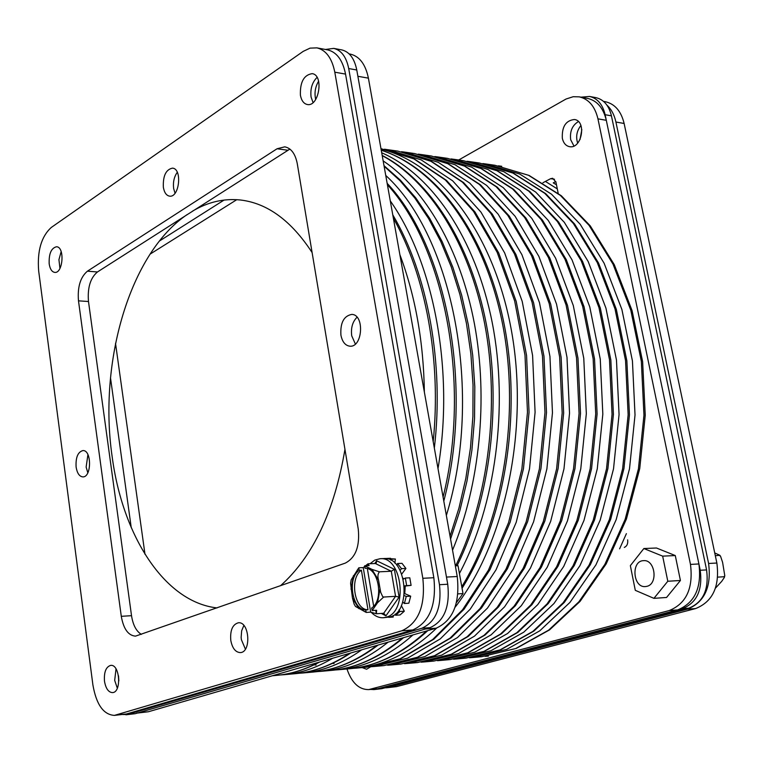 <?xml version="1.0" encoding="UTF-8"?>
<svg xmlns="http://www.w3.org/2000/svg" width="763" height="763" viewBox="0 0 763 763"><rect width="100%" height="100%" fill="white"/><g stroke="black" fill="none" stroke-linecap="round" stroke-linejoin="round"><path stroke-width="1.14" d="M217.054 607.92C164.503 602.074 122.462 535.76 112.094 456.236C98.379 361.939 129.91 252.973 187.278 214.489M192.276 211.294C207.746 202.023 223.836 198.266 240.564 200.011C267.498 203.235 291.352 220.755 312.105 252.563M344.952 449.331C334.461 511.267 312.973 556.732 280.488 585.755M381.853 688.655L373.946 689.59L381.853 688.655L688.798 608.178C703.143 602.389 709.075 589.637 706.586 569.913L611.44 115.842C608.96 105.561 603.771 99.495 595.865 97.635L589.561 96.453C597.467 98.313 602.656 104.397 605.135 114.708L611.44 115.842M577.667 143.129C575.645 136.749 576.733 130.874 580.901 125.504M122.719 714.54L127.478 714.483L421.853 628.264C435.959 621.816 441.834 607.291 439.478 584.696L348.701 68.536C346.354 56.958 341.357 50.244 333.727 48.393L325.458 49.461M118.856 680.901L118.513 675.837M315.691 99.476C314.242 92.991 315.214 86.887 318.619 81.193M375.654 689.285L682.437 608.655L688.798 608.178M373.946 689.59L370.57 689.418M580.996 97.168L589.561 96.453M706.586 569.913L700.224 570.266L605.135 114.708M700.224 570.266C702.713 590.057 696.781 602.856 682.437 608.655M348.701 68.536L356.769 69.996C354.413 58.455 349.406 51.76 341.767 49.9L333.727 48.393M356.769 69.996L447.738 584.239L439.478 584.696M421.853 628.264L430.103 627.644C444.219 621.216 450.103 606.747 447.738 584.239M430.103 627.644L135.165 713.701L127.478 714.483M125.885 714.797L135.165 713.701M555.798 181.537L553.232 182.882L556.475 184.789M314.127 664.84L316.082 665.04M332.506 663.371L334.06 663.524M137.369 713.062L148.375 711.755L436.159 628.197C453.031 620.548 460.06 603.323 457.237 576.513L368.405 78.15C365.553 64.33 359.535 56.319 350.351 54.116L349.168 53.896M144.989 554.281L115.518 343.312M149.987 254.193L236.768 199.677M457.237 576.513L446.469 577.076L357.876 76.281L368.405 78.15M148.375 711.755L138.332 712.776L425.411 629.008L436.159 628.197M138.332 712.776L136.396 713.157M159.4 241.041L224.103 200.049M131.236 527.586L110.492 377.761M114.412 715.389L126.563 713.968L412.812 629.961C429.626 622.255 436.636 604.84 433.842 577.725L345.544 74.097C342.711 60.143 336.731 52.075 327.585 49.862L316.893 47.869C326.011 50.072 331.981 58.179 334.804 72.189L422.826 578.297C425.62 605.555 418.62 623.056 401.824 630.791L114.412 715.389C103.501 714.702 96.338 704.583 92.914 685.002L38.665 270.922C37.101 251.027 41.307 236.54 51.283 227.46L303.216 51.369L310.036 48.136L316.893 47.869M141.346 634.377C136.262 631.22 132.981 624.992 131.522 615.684L88.489 301.509C87.373 287.804 90.358 277.951 97.445 271.971L289.883 149.081M117.321 688.197L114.679 680.377L116.024 668.893M59.953 268.395L58.932 259.716L61.154 251.58M87.821 472.812L86.133 467.061L87.926 454.643M245.39 649.122L241.375 639.632L241.137 637.391L241.652 630.801L243.845 625.46M355.367 344.027L351.724 335.806C350.761 327.947 352.525 321.757 357.017 317.236M175.042 193.211L173.63 188.451C172.915 182.09 174.126 176.711 177.283 172.304M313.049 102.557L311.075 97.025C310.169 88.813 312.162 82.27 317.065 77.397M358.248 529.017C359.955 546.346 355.634 557.715 345.267 563.123L135.518 636.132C128.289 635.589 123.539 628.979 121.288 616.313L78.484 300.841C77.378 287.079 80.353 277.188 87.421 271.18L277.074 148.756L284.771 146.83C291.151 148.146 295.319 153.764 297.274 163.692L358.248 529.017M403.141 578.22L403.513 579.05M405.229 586.051L404.771 593.5M104.493 681.264C103.873 672.165 105.933 666.872 110.673 665.384C119.886 663.924 121.822 692.432 112.504 692.613C108.46 692.346 105.79 688.569 104.493 681.264M49.185 263.864C48.775 253.755 51.226 248.051 56.538 246.754C64.989 246.85 63.052 273.707 54.707 272.391C51.855 271.886 50.015 269.043 49.185 263.864M76.109 467.061C75.585 457.438 77.864 451.934 82.948 450.561C91.837 449.941 91.674 477.524 82.785 476.894C79.371 476.484 77.139 473.203 76.109 467.061M230.788 640.415C230.016 630.314 232.543 624.439 238.371 622.78C249.491 621.254 251.542 652.451 240.297 652.594C235.5 652.317 232.324 648.254 230.788 640.415M340.918 335.157C340.174 322.844 343.798 315.92 351.781 314.413C364.762 314.49 362.702 347.718 349.816 346.183C345.257 345.544 342.291 341.872 340.918 335.157M163.349 187.25C162.891 175.843 165.952 169.472 172.524 168.137C182.529 168.68 179.381 197.998 169.529 196.139C166.344 195.519 164.283 192.562 163.349 187.25M300.412 95.27C299.935 82.137 303.855 74.927 312.181 73.649C324.161 74.955 318.991 107.221 307.279 104.502C303.75 103.711 301.461 100.63 300.412 95.27M385.992 558.65L390.961 559.212L390.837 560.223M399.001 609.847L399.869 611.497L395.615 615.255L395.253 614.053M404.18 595.502L406.25 596.447L404.4 603.495L402.74 601.969M403.369 579.127L405.353 578.039L406.65 585.612L404.438 585.87M396.827 565.278L397.561 563.523L401.481 568.645L400.184 570.419M386.25 558.468L395.387 559.021L394.872 563.17M390.961 559.212L395.387 559.021M393.145 615.56L393.212 617.038L388.787 617.343M395.615 615.255L400.06 614.949L404.314 611.201L399.869 611.497M401.357 605.622L404.314 611.201M404.4 603.495L408.834 603.209L410.685 596.18L406.25 596.447M404.409 593.461L410.685 596.18M404.457 586.118L404.943 586.089L404.667 593.452M406.65 585.612L411.095 585.364L404.943 586.089M411.095 585.364L409.798 577.81L405.353 578.039M401.481 568.645L405.916 568.435L401.796 574.034M405.916 568.435L401.996 563.332L397.561 563.523M456.493 602.512L463.007 593.576L458.029 565.726L455.072 564.362M458.029 565.726L455.339 565.85M463.007 593.576L457.953 593.881M383.35 617.734L390.055 616.943C412.344 611.792 406.307 555.884 383.894 558.564L380.031 558.726C402.416 556.036 408.443 612.05 386.173 617.21L383.35 617.734C378.963 617.963 374.91 616.142 371.2 612.288M370.026 563.743L374.747 560.118L380.031 558.726M374.786 563.533L376.664 560.776L376.321 562.913L375.329 563.504L367.985 563.828L365.572 565.745M365.725 609.914C352.191 610.142 346.993 578.383 359.144 570.304L361.404 570.199C349.244 578.278 354.442 609.999 367.985 609.771L365.725 609.914L366.211 612.431L370.665 612.136L376.34 613.757L383.703 613.261L385.944 615.827L381.271 613.423M383.703 613.261L395.568 596.323L399.106 597.086L385.944 615.827M375.329 563.504L391.295 571.249L379.421 571.811C377.79 573.795 377.494 576.551 378.524 580.09L380.689 592.288L382.644 596.561L383.675 597.038L395.568 596.323L391.295 571.249L394.366 569.312L399.106 597.086M364.724 566.423L363.236 567.605L358.801 567.806L359.144 570.304M366.211 612.431L355.501 606.461L354.166 604.22L352.449 597.944L350.579 583.294L351.199 579.766L358.801 567.806M375.768 610.324L376.34 613.757L376.617 610.276L372.163 610.562L371.667 608.044C384.18 600.119 378.648 567.51 365.038 568.292L364.685 565.784L369.13 565.583L367.985 563.828L368.281 565.621M383.675 597.038L377.551 602.722L372.163 610.562M364.685 565.784L371.953 569.379L379.421 571.811M367.985 609.771L361.404 570.199M367.375 568.664L373.66 606.232M370.665 612.136L363.236 567.605M458.687 159.992L566.051 99.018L573.175 96.72L579.27 96.853C588.74 99.066 594.968 106.391 597.944 118.837L690.477 564.401C693.433 588.206 686.357 603.59 669.227 610.553L368.739 689.599C358.944 689.666 351.686 682.79 346.984 668.97M558.163 193.22L555.931 182.071L552.67 178.294L550.619 178.685L542.932 182.738M624.296 547.414C626.995 546.203 628.111 543.685 627.644 539.87M562.331 138.322C563.447 143.091 565.841 145.876 569.513 146.668C581.702 149.357 586.928 120.983 574.482 119.505C565.831 120.411 561.778 126.687 562.331 138.322M362.12 667.587L366.593 669.237L370.742 666.748M368.739 689.599L376.96 688.77L370.799 689.227M669.227 610.553L677.658 609.914L379.02 688.398M677.658 609.914C694.788 602.98 701.874 587.663 698.908 563.962L690.477 564.401M597.944 118.837L606.308 120.316L698.908 563.962M606.308 120.316C603.323 107.926 597.095 100.621 587.615 98.408L579.27 96.853M578.402 121.575C572.298 125.275 569.713 131.312 570.676 139.696L573.929 146M606.947 105.151C611.363 109.243 614.349 114.86 615.913 122.023L708.598 563.466C711.564 587.033 704.487 602.274 687.358 609.179L388.472 687.444L384.8 687.883M581.835 129.634L580.014 139.562M386.412 687.816L396.56 686.624L695.637 608.55C712.766 601.673 719.843 586.499 716.867 563.037L624.124 123.472C621.139 111.188 614.902 103.94 605.412 101.727L603.523 101.374M630.352 565.641L643.858 548.54L662.665 556.141L667.797 581.253L653.929 598.345L635.293 590.333L630.352 565.641M643.858 548.54L656.476 548.006L675.284 555.559L662.665 556.141M653.929 598.345L666.557 597.477L680.424 580.49L667.797 581.253M675.284 555.559L680.424 580.49M646.967 586.318L645.422 586.575C632.794 587.949 630.896 560.671 643.59 560.652C655.093 559.374 658.345 583.848 646.967 586.318M715.322 555.722L719.786 555.254L714.74 552.937M717.764 577.124L724.02 576.752L724.774 575.636L722.59 562.302L720.558 556.265L719.528 555.521M715.503 588.092L721.693 581.377L724.402 577.391L724.02 576.752M545.411 181.432L557.295 188.9M626.394 533.633L619.604 548.845M495.034 165.294L528.53 175.29L560.404 195.433L589.074 225.362L613.013 264.141L630.801 310.207L641.349 361.424L643.962 415.225L638.44 468.797L625.135 519.365L604.868 564.391L578.869 601.826L548.616 630.162L515.702 648.54L481.711 656.705L516.265 648.426L549.589 629.866L580.061 601.406L606.156 563.952L626.442 518.993L639.737 468.596L645.24 415.234L642.627 361.662L632.079 310.617L614.263 264.647L590.238 225.838L561.339 195.767L529.074 175.433L495.025 165.294L486.222 164.016L519.689 174.021L551.535 194.222L580.185 224.265L604.105 263.206L621.893 309.482L632.432 360.928L635.026 414.967L629.504 468.797L616.199 519.593L595.941 564.839L569.942 602.427L539.708 630.877L506.813 649.323L472.86 657.506L481.711 656.705M274.108 675.255L295.748 668.97M424.371 392.115C423.579 341.843 415.415 296.025 399.869 254.651M272.324 675.77L276.502 675.389C290.608 674.12 304.628 669.771 318.553 662.351M433.193 441.624C441.519 360.403 425.697 275.3 393.365 218.18M479.45 163.024L512.889 173.048L544.706 193.297L573.347 223.435L597.248 262.501L615.016 308.929L625.546 360.556L628.14 414.795L622.618 468.806L609.303 519.784L589.046 565.183L563.056 602.894L532.832 631.44L499.965 649.933L466.031 658.126L500.547 649.809L533.833 631.135L564.286 602.465L590.362 564.715L610.648 519.412L623.943 468.606L629.456 414.814L626.862 360.804L616.332 309.349L598.535 263.025L574.539 223.931L545.679 193.649L513.451 173.191L479.441 163.024L470.504 161.718L503.904 171.751L535.702 192.076L564.315 222.319L588.197 261.556L605.956 308.185L616.475 360.05L619.06 414.538L613.528 468.806L600.214 520.032L579.966 565.631L553.986 603.514L523.78 632.165L490.933 650.734L457.037 658.946L466.031 658.126M280.546 674.94L284.609 674.654C300.813 673.195 316.836 667.73 332.687 658.24M438 468.587C454.519 371.295 434.023 262.882 390.284 200.888M284.609 674.654L295.138 673.691C313.564 672.041 331.705 665.26 349.549 653.347M443.074 497.075C471.21 384.514 444.896 247.861 387.394 184.675M463.627 160.716L496.999 170.769L528.769 191.141L557.362 221.48L581.225 260.832L598.974 307.623L609.484 359.669L612.06 414.357L606.528 468.816L593.213 520.223L572.956 565.984L546.995 603.991L516.799 632.737L483.98 651.354L450.113 659.575L484.581 651.22L517.829 632.422L548.254 603.533L574.32 565.497L594.587 519.832L607.892 468.616L613.414 414.376L610.829 359.926L600.319 308.061L582.55 261.375L558.592 221.985L529.77 191.503L497.581 170.922L463.618 160.716L454.548 159.391L487.881 169.453L519.613 189.892L548.177 220.345L572.031 259.868L589.761 306.869L600.262 359.154L602.827 414.099L597.286 468.825L583.972 520.461L563.723 566.432L537.772 604.611L507.605 633.481L474.815 652.165L440.976 660.415L450.113 659.575M299.115 673.252L303.111 672.966C323.045 671.182 342.568 663.467 361.7 649.818M446.355 515.435C483.809 394.271 453.117 236.845 385.744 175.433M303.111 672.966L313.469 672.022C335.157 670.086 356.292 661.216 376.893 645.403M450.056 536.217L458.945 508.129L465.802 478.496L470.475 447.776L472.907 416.426L473.031 384.914L470.866 353.736L466.441 323.369L459.851 294.26L451.229 266.831L440.737 241.461L428.548 218.476L414.9 198.132L400.003 180.669L384.104 166.22M447.566 158.37L480.871 168.451L512.574 188.938L541.11 219.486L564.944 259.143L582.655 306.297L593.147 358.772L595.712 413.918L590.161 468.835L576.847 520.662L556.609 566.795L530.666 605.097L500.509 634.053L467.748 652.785L433.947 661.054L468.368 652.661L501.577 633.719L531.973 604.63L558.011 566.299L578.268 520.261L591.573 468.616L597.105 413.937L594.539 359.03L584.048 306.755L566.308 259.697L542.388 220.011L513.604 189.319L481.472 168.613L447.557 158.37L438.344 157.025L471.61 167.126L503.275 187.669L531.782 218.342L555.598 258.161L573.29 305.534L583.771 358.248L586.327 413.651L580.777 468.835L567.462 520.91L547.224 567.252L521.291 605.727L491.162 634.806L458.429 653.614L424.676 661.893L433.947 661.054M317.389 671.593L321.318 671.306C344.247 669.256 366.507 659.537 388.109 642.15M452.545 550.152C479.879 484.543 488.368 398.887 474.452 323.922C460.337 248.986 425.229 189.052 383.15 160.879M321.318 671.306L331.504 670.381C355.959 668.197 379.564 657.41 402.349 638.011M456.131 564.849C488.682 497.705 500.032 404.571 484.677 323.76C469.169 242.949 428.94 180.383 382.215 155.652M431.257 155.986L464.486 166.105L496.122 186.706L524.601 217.465L548.387 257.417L566.07 304.952L576.532 357.857L579.079 413.46L573.528 468.844L560.214 521.11L539.985 567.615L514.071 606.223L483.961 635.388L451.257 654.253L417.533 662.551L451.896 654.11L485.058 635.045L515.416 605.736L541.434 567.1L561.682 520.69L574.978 468.616L580.519 413.479L577.972 358.124L567.51 305.419L549.799 257.989L525.917 218.018L497.19 187.097L465.106 166.267L431.248 155.986L421.891 154.622L455.072 164.751L486.67 185.419L515.12 216.291L538.888 256.416L556.551 304.17L566.995 357.322L569.532 413.193L563.981 468.854L550.667 521.358L530.447 568.092L504.543 606.862L474.462 636.161L441.796 655.083L408.11 663.4L417.533 662.551M335.358 669.962L339.23 669.676C364.781 667.396 389.349 655.808 412.955 634.93M459.421 573.509C495.53 505.65 508.816 407.404 492.259 322.797C475.587 238.161 431.553 174.384 381.71 152.781M339.23 669.676L349.254 668.76C376.169 666.357 401.92 653.767 426.517 631.001M461.777 586.728C503.408 519.098 520.309 413.823 502.483 323.598C484.61 233.287 435.301 167.478 381.262 150.263M414.69 153.573L447.833 163.711L479.402 184.436L507.824 215.404L531.563 255.662L549.207 303.579L559.641 356.931L562.169 413.002L556.609 468.863L543.304 521.568L523.084 568.454L497.199 607.367L467.137 636.752L434.5 655.732L400.861 664.068L435.168 655.589L468.282 636.399L498.592 606.862L524.582 567.92L544.811 521.129L558.106 468.625L563.657 413.021L561.12 357.208L550.686 304.065L533.013 256.263L509.179 215.977L480.509 184.846L448.482 163.892L414.681 153.573L405.182 152.18L438.277 162.338L469.798 183.13L498.182 214.222L521.892 254.651L539.517 302.787L549.942 356.388L552.46 412.735L546.899 468.863L533.585 521.825L513.385 568.931L487.519 608.025L457.495 637.534L424.886 656.581L391.295 664.935L400.861 664.068M353.05 668.35L356.865 668.073C384.781 665.565 411.391 652.222 436.684 628.035M455.082 607.253C504.753 543.666 529.074 431.038 511.792 332.592C494.567 234.022 439.822 163.024 381.061 149.157M366.726 667.177L400.174 658.774L432.65 639.556L462.588 609.751L488.387 570.247L508.559 522.607L521.873 469.026L527.471 412.23L525.001 355.205L514.653 300.956L497.133 252.257L473.537 211.351L445.277 179.915L413.908 158.904L380.966 148.651L414.605 159.095L446.469 180.364L474.977 211.98L498.678 252.896L516.227 301.49L526.575 355.51L529.045 412.268L523.456 468.797L510.161 522.159L489.97 569.684L464.066 609.208L433.861 639.175L400.89 658.622L366.726 667.177L356.865 668.073M397.866 151.112L430.923 161.289L462.407 182.128L490.762 213.316L514.453 253.879L532.049 302.186L542.464 355.987L544.973 412.545L539.403 468.873L526.098 522.026L505.898 569.312L480.051 608.531L450.046 638.135L417.485 657.239L383.932 665.603L418.172 657.096L451.219 637.763L481.491 608.006L507.443 568.759L527.653 521.587L540.938 468.635L546.499 412.564L543.981 356.273L533.575 302.692L515.95 254.499L492.164 213.917L463.551 182.557L431.591 161.47L397.857 151.112L384.476 149.224M370.465 666.767L374.213 666.49L407.719 658.107L440.241 638.927L470.208 609.198L496.036 569.799L516.217 522.293L529.512 468.883L535.092 412.268L532.593 355.444L522.207 301.385L504.62 252.858L480.967 212.124L452.65 180.812L421.214 159.896L388.224 149.71M334.804 72.189L345.544 74.097M422.826 578.297L433.842 577.725M401.824 630.791L412.812 629.961M116.338 715.007L126.563 713.968M287.689 150.235L277.074 148.756M97.445 271.971L87.421 271.18M88.489 301.509L78.484 300.841M131.522 615.684L121.288 616.313M376.664 560.776L394.366 569.312M357.466 569.684L358.848 568.521M353.403 575.674L351.009 589.208M352.449 597.944L358.858 608.645M364.409 611.535L366.021 611.716M373.384 608.712L371.972 609.847M366.345 566.642L364.733 566.508M377.551 602.722L380.022 588.969M378.524 580.09L371.953 569.379M550.619 178.685L554.51 179.238M615.913 122.023L624.124 123.472M396.56 686.624L388.472 687.444M695.637 608.55L687.358 609.179M716.867 563.037L708.598 563.466M501.701 166.277L498.353 165.829M488.434 656.094L485.068 656.352M486.222 164.016L482.817 163.568M472.86 657.506L469.436 657.773M276.502 675.389C291.065 674.072 305.477 669.609 319.726 662.007M434.338 448.053C444.362 363.398 427.7 273.593 392.773 214.842M470.504 161.718L467.051 161.27M457.037 658.946L453.565 659.213M295.138 673.691C314.079 671.974 332.62 665.078 350.761 652.994M443.799 501.11C473.804 387.146 447.099 247.031 387.146 183.311M454.548 159.391L451.038 158.933M440.976 660.415L437.457 660.682M313.469 672.022C335.71 670 357.265 661.006 378.133 645.05M450.561 539.06L459.812 510.867L466.975 481.081L471.916 450.141L474.548 418.525L474.805 386.717L472.707 355.234L468.291 324.533L461.644 295.1L452.888 267.355L442.187 241.69L429.741 218.428L415.74 197.865L400.413 180.211L383.999 165.638M438.344 157.025L434.786 156.558M424.676 661.893L421.09 662.17M331.504 670.381C356.55 668.102 380.584 657.191 403.598 637.649M457.266 565.373C490.266 498.249 501.777 405.086 486.336 324.17C470.714 243.273 430.16 180.373 382.177 155.442M421.891 154.622L418.277 154.155M408.11 663.4L404.476 663.676M349.254 668.76C376.798 666.242 402.978 653.529 427.776 630.629M462.054 588.273C504.515 520.986 521.987 415.74 504.314 325.133C486.575 234.527 436.922 167.803 381.252 150.216M405.182 152.18L401.51 151.703M391.295 664.935L387.604 665.212M374.213 666.49L383.932 665.603M386.116 558.468L390.542 558.287M719.786 555.254L720.549 556.265M724.774 575.636L724.402 577.391"/></g></svg>
